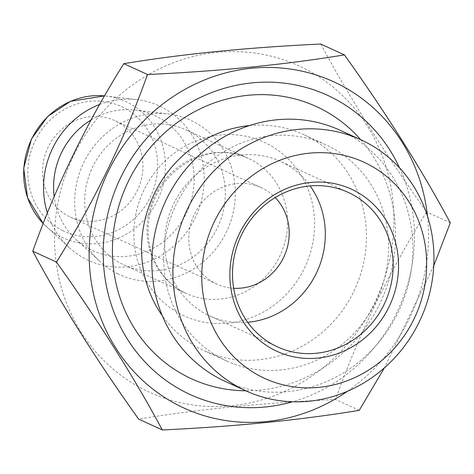 <?xml version="1.0" encoding="UTF-8"?>
<svg xmlns="http://www.w3.org/2000/svg" width="474" height="474" viewBox="0 0 474 474"><rect width="100%" height="100%" fill="white"/><g stroke="black" fill="none" stroke-linecap="round" stroke-linejoin="round"><path stroke-width="0.36" stroke-dasharray="2.37 1.78" d="M69.524 216.659A53.106 49.574 -65.4 0 1 48.194 147.082A53.106 49.574 -65.4 0 1 114.821 120.603A53.106 49.574 -65.4 0 1 137.798 189.523A53.106 49.574 -65.4 0 1 70.62 217.175A53.106 49.574 -65.4 0 1 69.524 216.659M99.617 104.476A84.965 79.324 -65.4 0 1 136.838 99.641A84.965 79.324 -65.4 0 1 200.087 205.491A84.965 79.324 -65.4 0 1 86.754 259.574A84.965 79.324 -65.4 0 1 69.145 247.541A84.965 79.324 -65.4 0 1 47.394 212.974M91.014 120.035A74.347 69.405 -65.4 0 1 135.214 110.081A74.347 69.405 -65.4 0 1 190.56 202.694A74.347 69.405 -65.4 0 1 91.393 250.017A74.347 69.405 -65.4 0 1 75.982 239.489A74.347 69.405 -65.4 0 1 54.184 196.556M117.902 273.83A84.965 79.324 -65.4 0 1 100.292 261.796A84.965 79.324 -65.4 0 1 82.891 164.389A84.965 79.324 -65.4 0 1 167.98 113.896A84.965 79.324 -65.4 0 1 231.235 219.746A84.965 79.324 -65.4 0 1 117.902 273.83M122.541 264.273A74.347 69.405 -65.4 0 1 92.288 167.695A74.347 69.405 -65.4 0 1 185.956 129.799A74.347 69.405 -65.4 0 1 218.123 226.288A74.347 69.405 -65.4 0 1 124.075 265.002A74.347 69.405 -65.4 0 1 122.541 264.273M145.832 390.535A179.486 167.565 -65.4 0 1 133.093 84.526A179.486 167.565 -65.4 0 1 393.764 212.18A179.486 167.565 -65.4 0 1 145.832 390.535M320.744 44.041C349.042 96.714 384.325 152.681 426.6 211.949C389.255 271.489 358.901 333.998 335.539 399.481C263.159 402.847 197.522 409.394 138.621 419.111M359.239 410.33L335.539 399.481M450.3 222.798L426.6 211.949M433.757 265.754L384.39 367.865M427.495 216.233A179.486 167.565 -65.4 0 1 347.365 391.317M339.828 130.149A138.07 128.898 -65.4 0 1 399.576 309.332A138.07 128.898 -65.4 0 1 224.913 381.232M224.184 359.837A118.95 111.052 -65.4 0 1 175.777 205.307A118.95 111.052 -65.4 0 1 325.644 144.677A118.95 111.052 -65.4 0 1 377.12 299.053A118.95 111.052 -65.4 0 1 226.637 360.998A118.95 111.052 -65.4 0 1 224.184 359.837M249.3 125.598A118.95 111.052 -65.4 0 1 303.496 134.545A118.95 111.052 -65.4 0 1 354.967 288.915A118.95 111.052 -65.4 0 1 204.49 350.861A118.95 111.052 -65.4 0 1 202.037 349.699A118.95 111.052 -65.4 0 1 162.298 315.69M399.6 167.92A164.62 153.683 -65.4 0 1 292.565 401.78M247.706 322.29A84.965 79.324 -65.4 0 1 209.632 315.844A84.965 79.324 -65.4 0 1 172.868 205.574A84.965 79.324 -65.4 0 1 280.353 161.326A84.965 79.324 -65.4 0 1 282.107 162.155A84.965 79.324 -65.4 0 1 310.115 185.927M233.682 288.275A53.106 49.574 -65.4 0 1 216.902 284.127A53.106 49.574 -65.4 0 1 194.476 214.035A53.106 49.574 -65.4 0 1 261.103 187.556A53.106 49.574 -65.4 0 1 275.204 197.545M360.678 139.688A149.748 139.806 -65.4 0 1 381.114 300.883A149.748 139.806 -65.4 0 1 245.757 390.777M62.74 230.631A68.641 64.079 -65.4 0 1 57.869 113.606A68.641 64.079 -65.4 0 1 157.552 162.428A68.641 64.079 -65.4 0 1 62.74 230.631M136.838 99.641L104.517 95.89A74.975 69.992 -65.4 0 1 106.01 96.05A74.975 69.992 -65.4 0 1 161.824 189.452A74.975 69.992 -65.4 0 1 61.821 237.178A74.975 69.992 -65.4 0 1 46.28 226.56A74.975 69.992 -65.4 0 1 43.193 223.538L69.145 247.541M184.836 292.784A74.347 69.405 114.6 0 0 186.371 293.513A74.347 69.405 114.6 0 0 280.033 255.622A74.347 69.405 114.6 0 0 249.78 159.039A74.347 69.405 114.6 0 0 248.246 158.31A74.347 69.405 114.6 0 0 154.583 196.206A74.347 69.405 114.6 0 0 184.836 292.784M265.979 143.101A95.588 89.236 114.6 0 0 133.946 238.078A95.588 89.236 114.6 0 0 272.763 306.062A95.588 89.236 114.6 0 0 265.979 143.101M75.982 239.489L100.292 261.796M135.214 110.081L167.98 113.896M124.075 265.002L186.371 293.513C160.413 282.51 142.68 249.768 149.695 215.492C157.291 169.034 210.859 139.072 248.246 158.31L185.956 129.799M325.644 144.677L303.496 134.545M226.637 360.998L204.49 350.861M348.189 192.373L280.353 161.326M277.468 346.885L209.632 315.844M261.103 187.556L114.821 120.603M216.902 284.127L70.62 217.175"/><path stroke-width="0.71" d="M47.394 212.974A84.965 79.324 -65.4 0 1 99.617 104.476M54.184 196.556A74.347 69.405 -65.4 0 1 91.014 120.035M384.39 367.865L359.239 410.33C300.664 420.017 235.027 426.559 162.321 429.959L138.621 419.111C96.524 360.121 61.235 304.154 32.765 251.202C56.128 185.719 86.481 123.21 123.827 63.67C182.401 53.983 248.044 47.441 320.744 44.041L344.444 54.889C386.547 113.879 421.83 169.846 450.3 222.798L433.757 265.754M162.321 429.959C134.029 377.286 98.74 321.319 56.465 262.051L32.765 251.202M56.465 262.051C93.633 202.884 123.987 140.375 147.527 74.519L123.827 63.67M147.527 74.519C219.906 71.153 285.549 64.606 344.444 54.889M347.365 391.317A179.486 167.565 -65.4 0 1 180.44 406.372A179.486 167.565 -65.4 0 1 162.961 103.895A179.486 167.565 -65.4 0 1 427.495 216.233M243.115 389.521A138.07 128.898 -65.4 0 1 186.928 210.154A138.07 128.898 -65.4 0 1 360.88 139.783A138.07 128.898 -65.4 0 1 420.628 318.966A138.07 128.898 -65.4 0 1 245.965 390.866A138.07 128.898 -65.4 0 1 243.115 389.521M245.965 390.866L224.913 381.232A138.07 128.898 -65.4 0 1 222.063 379.887A138.07 128.898 -65.4 0 1 165.876 200.52A138.07 128.898 -65.4 0 1 339.828 130.149L360.88 139.783M162.298 315.69A118.95 111.052 -65.4 0 1 153.019 196.485A118.95 111.052 -65.4 0 1 249.3 125.598M292.565 401.78A164.62 153.683 -65.4 0 1 186.934 392.999A164.62 153.683 -65.4 0 1 150.987 133.591A164.62 153.683 -65.4 0 1 399.6 167.92M262.258 377.263A118.95 111.052 -65.4 0 1 253.815 174.462A118.95 111.052 -65.4 0 1 426.564 259.065A118.95 111.052 -65.4 0 1 262.258 377.263M275.246 350.511A89.213 83.288 -65.4 0 1 268.912 198.416A89.213 83.288 -65.4 0 1 398.474 261.861A89.213 83.288 -65.4 0 1 275.246 350.511M349.936 193.202A84.965 79.324 114.6 0 0 348.189 192.373A84.965 79.324 114.6 0 0 241.136 235.679A84.965 79.324 114.6 0 0 275.714 346.056A84.965 79.324 114.6 0 0 277.468 346.885A84.965 79.324 114.6 0 0 384.515 303.585A84.965 79.324 114.6 0 0 349.936 193.202M310.115 185.927A84.965 79.324 -65.4 0 1 316.235 273.474A84.965 79.324 -65.4 0 1 247.706 322.29M275.204 197.545A53.106 49.574 -65.4 0 1 283.523 257.649A53.106 49.574 -65.4 0 1 233.682 288.275M245.757 390.777A149.748 139.806 -65.4 0 1 188.587 377.405A149.748 139.806 -65.4 0 1 142.745 157.291A149.748 139.806 -65.4 0 1 360.678 139.688M43.193 223.538A74.975 69.992 -65.4 0 1 31.557 139.249A74.975 69.992 -65.4 0 1 104.517 95.89L70.537 101.306L47.75 116.462L31.456 138.983L23.7 168.229L27.551 197.735L43.193 223.538"/></g></svg>
